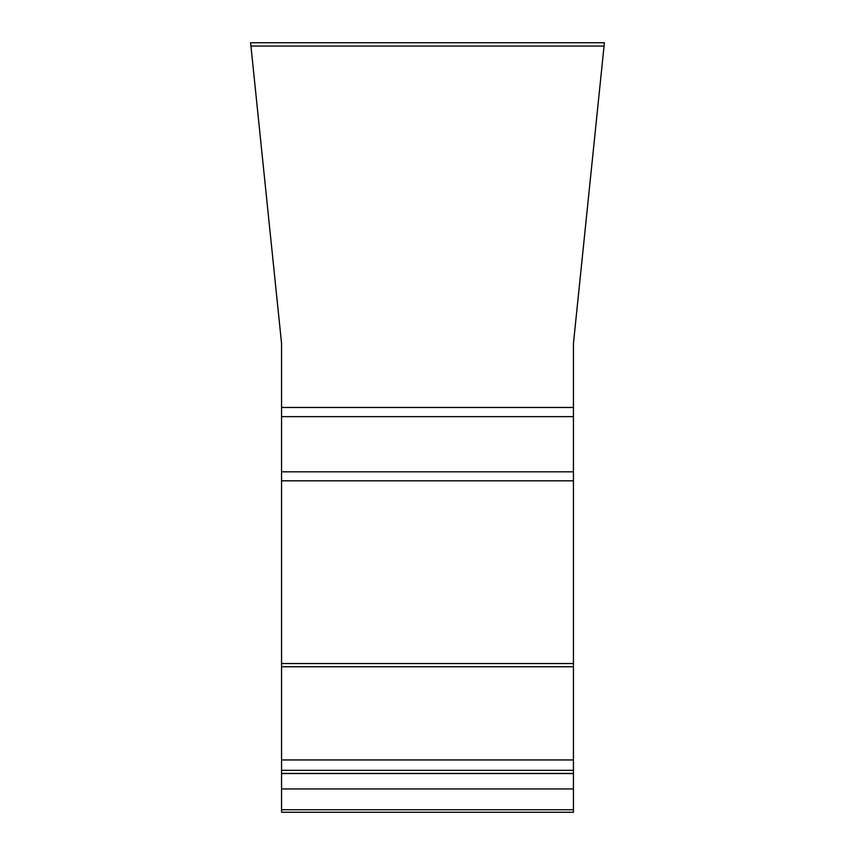 <?xml version="1.0" encoding="UTF-8"?>
<svg xmlns="http://www.w3.org/2000/svg" width="855" height="855" viewBox="0 0 855 855"><rect width="100%" height="100%" fill="white"/><g stroke="black" fill="none" stroke-linecap="round" stroke-linejoin="round"><path stroke-width="1.28" d="M281.562 773.401L281.562 812.25L573.438 812.25L573.438 343.475L604.399 42.75L604.058 46.063L250.943 46.063L281.562 343.475L281.562 773.401L573.438 773.401M250.943 46.063L250.601 42.75L250.943 46.063M573.438 343.475L583.73 243.525M587.46 207.263L588.4 198.125M604.399 42.75L250.601 42.75M266.6 198.125L281.562 343.475M573.438 759.956L281.562 759.956M281.562 770.334L573.438 770.334M281.562 666.75L573.438 666.75M573.438 788.951L281.562 788.951M281.562 809.749L573.438 809.749M573.438 407.472L281.562 407.472M281.562 416.642L573.438 416.642M573.438 471.821L281.562 471.821M281.562 480.82L573.438 480.82M573.438 663.544L281.562 663.544M281.562 773.561L573.438 773.561"/></g></svg>
